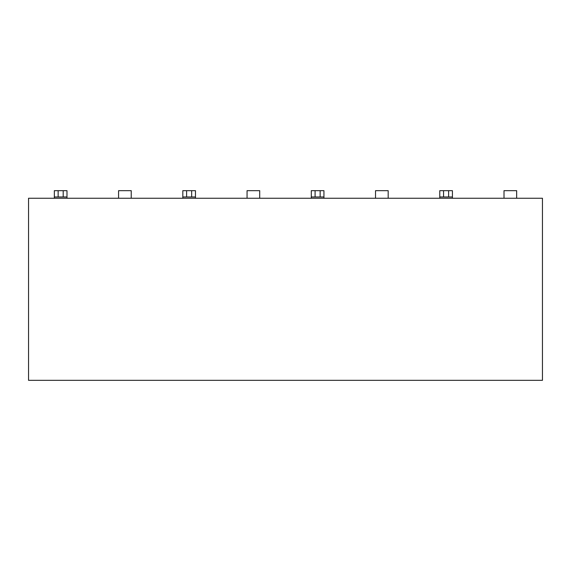<?xml version="1.0" encoding="UTF-8"?>
<svg xmlns="http://www.w3.org/2000/svg" width="571" height="571" viewBox="0 0 571 571"><rect width="100%" height="100%" fill="white"/><g stroke="black" fill="none" stroke-linecap="round" stroke-linejoin="round"><path stroke-width="0.86" d="M542.45 198.251L28.55 198.251L28.55 380.336L542.45 380.336L542.45 198.251M54.345 196.981L54.345 190.664L58.142 190.664L58.142 196.981L54.345 196.981L54.345 198.251M66.993 196.981L63.195 196.981L63.195 190.664L66.993 190.664L66.993 198.251M118.582 198.251L118.582 190.664L131.23 190.664L131.23 198.251M63.195 190.664L58.142 190.664M63.195 196.981L58.142 196.981M182.82 196.981L182.82 190.664L186.617 190.664L186.617 196.981L182.82 196.981L182.82 198.251M195.468 196.981L191.67 196.981L191.67 190.664L195.468 190.664L195.468 198.251M311.295 196.981L311.295 190.664L315.092 190.664L315.092 196.981L311.295 196.981L311.295 198.251M323.943 196.981L320.145 196.981L320.145 190.664L323.943 190.664L323.943 198.251M439.77 196.981L439.77 190.664L443.567 190.664L443.567 196.981L439.77 196.981L439.77 198.251M443.567 196.981L452.418 196.981L452.418 190.664L452.418 198.251M191.67 190.664L186.617 190.664M191.67 196.981L186.617 196.981M320.145 190.664L315.092 190.664M320.145 196.981L315.092 196.981M448.62 196.981L448.62 190.664L443.567 190.664M448.62 190.664L452.418 190.664M247.057 198.251L247.057 190.664L259.705 190.664L259.705 198.251M375.532 198.251L375.532 190.664L388.18 190.664L388.18 198.251M504.007 198.251L504.007 190.664L516.655 190.664L516.655 198.251"/></g></svg>
